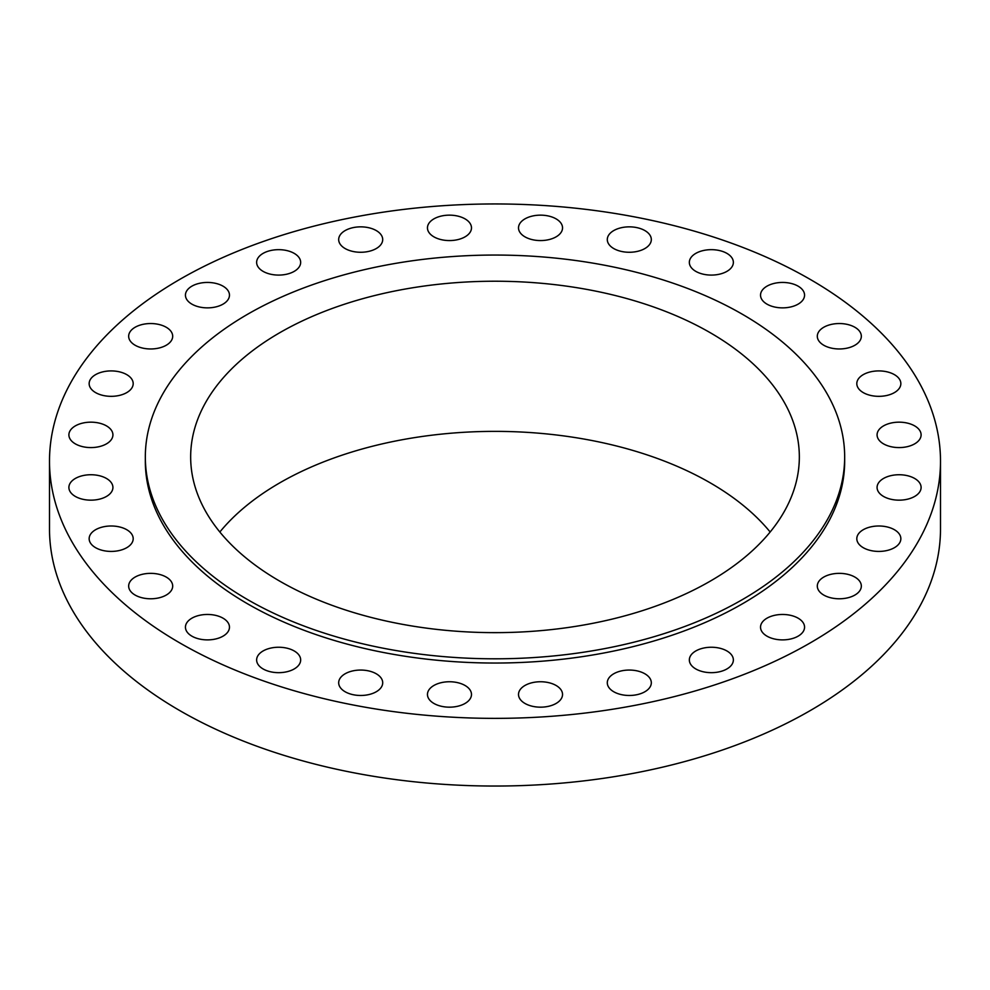 <?xml version="1.0" encoding="UTF-8"?>
<svg xmlns="http://www.w3.org/2000/svg" width="990" height="990" viewBox="0 0 990 990"><rect width="100%" height="100%" fill="white"/><g stroke="black" fill="none" stroke-linecap="round" stroke-linejoin="round"><path stroke-width="1.49" d="M644.874 673.782A22.015 12.709 0 0 0 620.879 671.022A22.015 12.709 0 0 0 607.291 682.766A22.015 12.709 0 0 0 613.738 691.75A22.015 12.709 0 0 0 637.733 694.51A22.015 12.709 0 0 0 651.321 682.766A22.015 12.709 0 0 0 644.874 673.782M556.095 685.476A22.015 12.709 0 0 0 532.1 682.716A22.015 12.709 0 0 0 518.513 694.46A22.015 12.709 0 0 0 524.96 703.445A22.015 12.709 0 0 0 548.955 706.204A22.015 12.709 0 0 0 562.543 694.46A22.015 12.709 0 0 0 556.095 685.476M465.04 685.476A22.015 12.709 0 0 0 441.045 682.716A22.015 12.709 0 0 0 427.457 694.46A22.015 12.709 0 0 0 433.905 703.445A22.015 12.709 0 0 0 457.9 706.204A22.015 12.709 0 0 0 471.488 694.46A22.015 12.709 0 0 0 465.04 685.476M376.262 673.782A22.015 12.709 0 0 0 352.267 671.022A22.015 12.709 0 0 0 338.679 682.766A22.015 12.709 0 0 0 345.126 691.75A22.015 12.709 0 0 0 369.121 694.51A22.015 12.709 0 0 0 382.709 682.766A22.015 12.709 0 0 0 376.262 673.782M294.216 650.962A22.015 12.709 0 0 0 270.221 648.215A22.015 12.709 0 0 0 256.633 659.959A22.015 12.709 0 0 0 263.08 668.943A22.015 12.709 0 0 0 287.075 671.703A22.015 12.709 0 0 0 300.663 659.959A22.015 12.709 0 0 0 294.216 650.962M223.022 618.181A22.015 12.709 0 0 0 199.027 615.433A22.015 12.709 0 0 0 185.439 627.177A22.015 12.709 0 0 0 191.887 636.162A22.015 12.709 0 0 0 215.882 638.921A22.015 12.709 0 0 0 229.47 627.177A22.015 12.709 0 0 0 223.022 618.181M166.246 577.083A22.015 12.709 0 0 0 142.251 574.324A22.015 12.709 0 0 0 128.663 586.068A22.015 12.709 0 0 0 135.11 595.064A22.015 12.709 0 0 0 159.105 597.812A22.015 12.709 0 0 0 172.693 586.068A22.015 12.709 0 0 0 166.246 577.083M126.745 529.712A22.015 12.709 0 0 0 102.75 526.965A22.015 12.709 0 0 0 89.15 538.708A22.015 12.709 0 0 0 95.609 547.693A22.015 12.709 0 0 0 119.592 550.452A22.015 12.709 0 0 0 133.192 538.708A22.015 12.709 0 0 0 126.745 529.712M106.475 478.467A22.015 12.709 0 0 0 82.479 475.707A22.015 12.709 0 0 0 68.892 487.451A22.015 12.709 0 0 0 75.339 496.436A22.015 12.709 0 0 0 99.334 499.195A22.015 12.709 0 0 0 112.922 487.451A22.015 12.709 0 0 0 106.475 478.467M106.475 425.886A22.015 12.709 0 0 0 82.479 423.138A22.015 12.709 0 0 0 68.892 434.882A22.015 12.709 0 0 0 75.339 443.867A22.015 12.709 0 0 0 99.334 446.614A22.015 12.709 0 0 0 112.922 434.882A22.015 12.709 0 0 0 106.475 425.886M126.745 374.628A22.015 12.709 0 0 0 102.75 371.881A22.015 12.709 0 0 0 89.15 383.625A22.015 12.709 0 0 0 95.609 392.609A22.015 12.709 0 0 0 119.592 395.369A22.015 12.709 0 0 0 133.192 383.625A22.015 12.709 0 0 0 126.745 374.628M166.246 327.269A22.015 12.709 0 0 0 142.251 324.51A22.015 12.709 0 0 0 128.663 336.254A22.015 12.709 0 0 0 135.11 345.238A22.015 12.709 0 0 0 159.105 347.997A22.015 12.709 0 0 0 172.693 336.254A22.015 12.709 0 0 0 166.246 327.269M223.022 286.16A22.015 12.709 0 0 0 199.027 283.412A22.015 12.709 0 0 0 185.439 295.156A22.015 12.709 0 0 0 191.887 304.14A22.015 12.709 0 0 0 215.882 306.9A22.015 12.709 0 0 0 229.47 295.156A22.015 12.709 0 0 0 223.022 286.16M294.216 253.378A22.015 12.709 0 0 0 270.221 250.631A22.015 12.709 0 0 0 256.633 262.375A22.015 12.709 0 0 0 263.08 271.359A22.015 12.709 0 0 0 287.075 274.119A22.015 12.709 0 0 0 300.663 262.375A22.015 12.709 0 0 0 294.216 253.378M376.262 230.571A22.015 12.709 0 0 0 352.267 227.824A22.015 12.709 0 0 0 338.679 239.555A22.015 12.709 0 0 0 345.126 248.552A22.015 12.709 0 0 0 369.121 251.299A22.015 12.709 0 0 0 382.709 239.555A22.015 12.709 0 0 0 376.262 230.571M465.04 218.877A22.015 12.709 0 0 0 441.045 216.117A22.015 12.709 0 0 0 427.457 227.861A22.015 12.709 0 0 0 433.905 236.845A22.015 12.709 0 0 0 457.9 239.605A22.015 12.709 0 0 0 471.488 227.861A22.015 12.709 0 0 0 465.04 218.877M556.095 218.877A22.015 12.709 0 0 0 532.1 216.117A22.015 12.709 0 0 0 518.513 227.861A22.015 12.709 0 0 0 524.96 236.845A22.015 12.709 0 0 0 548.955 239.605A22.015 12.709 0 0 0 562.543 227.861A22.015 12.709 0 0 0 556.095 218.877M644.874 230.571A22.015 12.709 0 0 0 620.879 227.824A22.015 12.709 0 0 0 607.291 239.555A22.015 12.709 0 0 0 613.738 248.552A22.015 12.709 0 0 0 637.733 251.299A22.015 12.709 0 0 0 651.321 239.555A22.015 12.709 0 0 0 644.874 230.571M726.92 253.378A22.015 12.709 0 0 0 702.925 250.631A22.015 12.709 0 0 0 689.337 262.375A22.015 12.709 0 0 0 695.784 271.359A22.015 12.709 0 0 0 719.779 274.119A22.015 12.709 0 0 0 733.367 262.375A22.015 12.709 0 0 0 726.92 253.378M798.113 286.16A22.015 12.709 0 0 0 774.118 283.412A22.015 12.709 0 0 0 760.53 295.156A22.015 12.709 0 0 0 766.978 304.14A22.015 12.709 0 0 0 790.973 306.9A22.015 12.709 0 0 0 804.561 295.156A22.015 12.709 0 0 0 798.113 286.16M854.89 327.269A22.015 12.709 0 0 0 830.895 324.51A22.015 12.709 0 0 0 817.307 336.254A22.015 12.709 0 0 0 823.754 345.238A22.015 12.709 0 0 0 847.749 347.997A22.015 12.709 0 0 0 861.337 336.254A22.015 12.709 0 0 0 854.89 327.269M894.391 374.628A22.015 12.709 0 0 0 870.408 371.881A22.015 12.709 0 0 0 856.808 383.625A22.015 12.709 0 0 0 863.255 392.609A22.015 12.709 0 0 0 887.25 395.369A22.015 12.709 0 0 0 900.851 383.625A22.015 12.709 0 0 0 894.391 374.628M914.661 425.886A22.015 12.709 0 0 0 890.666 423.138A22.015 12.709 0 0 0 877.078 434.882A22.015 12.709 0 0 0 883.526 443.867A22.015 12.709 0 0 0 907.521 446.614A22.015 12.709 0 0 0 921.108 434.882A22.015 12.709 0 0 0 914.661 425.886M914.661 478.467A22.015 12.709 0 0 0 890.666 475.707A22.015 12.709 0 0 0 877.078 487.451A22.015 12.709 0 0 0 883.526 496.436A22.015 12.709 0 0 0 907.521 499.195A22.015 12.709 0 0 0 921.108 487.451A22.015 12.709 0 0 0 914.661 478.467M894.391 529.712A22.015 12.709 0 0 0 870.408 526.965A22.015 12.709 0 0 0 856.808 538.708A22.015 12.709 0 0 0 863.255 547.693A22.015 12.709 0 0 0 887.25 550.452A22.015 12.709 0 0 0 900.851 538.708A22.015 12.709 0 0 0 894.391 529.712M854.89 577.083A22.015 12.709 0 0 0 830.895 574.324A22.015 12.709 0 0 0 817.307 586.068A22.015 12.709 0 0 0 823.754 595.064A22.015 12.709 0 0 0 847.749 597.812A22.015 12.709 0 0 0 861.337 586.068A22.015 12.709 0 0 0 854.89 577.083M726.92 650.962A22.015 12.709 0 0 0 702.925 648.215A22.015 12.709 0 0 0 689.337 659.959A22.015 12.709 0 0 0 695.784 668.943A22.015 12.709 0 0 0 719.779 671.703A22.015 12.709 0 0 0 733.367 659.959A22.015 12.709 0 0 0 726.92 650.962M798.113 618.181A22.015 12.709 0 0 0 774.118 615.433A22.015 12.709 0 0 0 760.53 627.177A22.015 12.709 0 0 0 766.978 636.162A22.015 12.709 0 0 0 790.973 638.921A22.015 12.709 0 0 0 804.561 627.177A22.015 12.709 0 0 0 798.113 618.181M145.332 456.935L145.332 461.167A349.668 201.873 0 0 0 247.748 603.912A349.668 201.873 0 0 0 628.811 647.67A349.668 201.873 0 0 0 844.668 461.167L844.668 456.935A349.668 201.873 0 0 0 742.252 314.189A349.668 201.873 0 0 0 361.189 270.418A349.668 201.873 0 0 0 145.332 456.935A349.668 201.873 0 0 0 247.748 599.68A349.668 201.873 0 0 0 628.811 643.438A349.668 201.873 0 0 0 844.668 456.935M710.201 332.689A304.338 175.713 0 0 0 378.539 294.599A304.338 175.713 0 0 0 190.662 456.935A304.338 175.713 0 0 0 279.799 581.179A304.338 175.713 0 0 0 611.461 619.27A304.338 175.713 0 0 0 799.338 456.935A304.338 175.713 0 0 0 710.201 332.689M770.158 532.014A304.338 175.713 0 0 0 710.201 482.835A304.338 175.713 0 0 0 219.842 532.014M49.5 461.167L49.5 528.833A445.5 257.202 0 0 0 179.982 710.709A445.5 257.202 0 0 0 665.49 766.47A445.5 257.202 0 0 0 940.5 528.833L940.5 461.167A445.5 257.202 0 0 0 810.018 279.291A445.5 257.202 0 0 0 324.51 223.53A445.5 257.202 0 0 0 49.5 461.167A445.5 257.202 0 0 0 179.982 643.03A445.5 257.202 0 0 0 665.49 698.791A445.5 257.202 0 0 0 940.5 461.167"/></g></svg>
